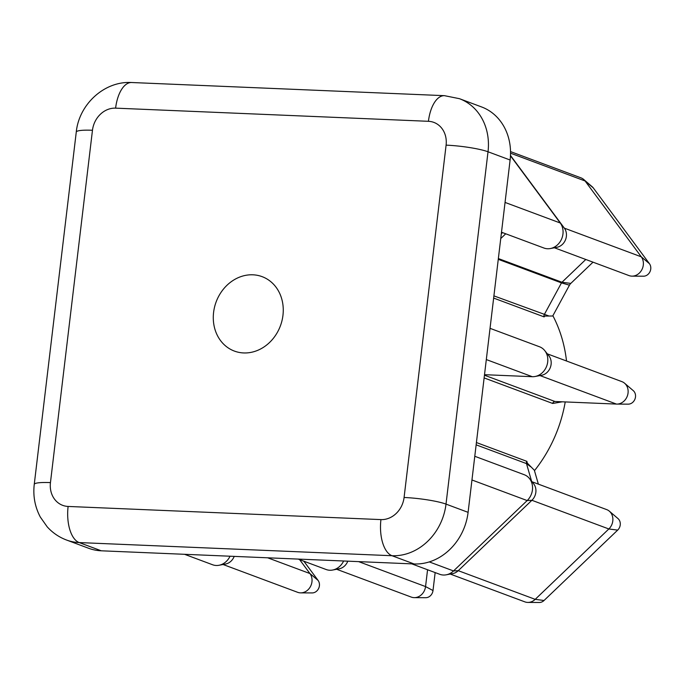 <?xml version="1.0" encoding="UTF-8"?>
<svg xmlns="http://www.w3.org/2000/svg" width="685" height="685" viewBox="0 0 685 685"><rect width="100%" height="100%" fill="white"/><g stroke="black" fill="none" stroke-linecap="round" stroke-linejoin="round"><path stroke-width="1.03" d="M213.592 312.411A39.713 34.284 -69.6 0 0 234.407 351.088A39.713 34.284 -69.6 0 0 282.956 315.331A39.713 34.284 -69.6 0 0 262.141 276.663A39.713 34.284 -69.6 0 0 213.592 312.411M303.866 561.212L318.097 580.426A7.561 6.525 110.4 0 1 319.407 585.761A7.561 6.525 110.4 0 1 312.129 592.927L300.724 592.867A11.679 10.087 -69.6 0 0 311.958 581.796A11.679 10.087 -69.6 0 0 309.937 573.55L299.628 559.636M223.062 564.5L297.675 592.319A11.679 10.087 -69.6 0 0 300.724 592.867M562.291 401.804L552.701 403.465A2.338 2.021 110.4 0 1 554.97 401.496L616.474 404.082A11.679 10.087 -69.6 0 0 616.808 404.09A11.679 10.087 -69.6 0 0 628.051 393.019A11.679 10.087 -69.6 0 0 624.583 383.223L633.257 390.638A7.561 6.525 110.4 0 1 635.492 396.983A7.561 6.525 110.4 0 1 628.222 404.15A7.561 6.525 110.4 0 1 627.999 404.141M531.586 481.195L526.491 463.608A2.338 2.021 110.4 0 1 526.911 461.365L527.287 463.086L534.334 470.227L538.367 484.132M609.333 511.164L617.998 518.588A7.561 6.525 110.4 0 1 620.233 524.933A7.561 6.525 110.4 0 1 617.673 530.113L544.036 600.497A7.561 6.525 110.4 0 1 539.326 602.483L527.912 602.423A11.679 10.087 -69.6 0 0 535.199 599.349L608.837 528.966A11.679 10.087 -69.6 0 0 612.792 520.968A11.679 10.087 -69.6 0 0 609.333 511.164A11.679 10.087 -69.6 0 0 606.67 509.597L532.048 481.778M234.201 556.391A11.679 10.087 110.4 0 1 225.57 564.029L219.012 565.271A15.575 13.443 -69.6 0 0 230.032 556.22M184.556 554.302L212.573 564.748A15.575 13.443 -69.6 0 0 219.012 565.271M544.746 350.609L548.899 355.84A11.679 10.087 110.4 0 1 551.108 364.343A11.679 10.087 110.4 0 1 541.664 375.252L535.105 376.485A15.575 13.443 -69.6 0 0 547.7 361.945A15.575 13.443 -69.6 0 0 544.746 350.609A15.575 13.443 -69.6 0 0 539.54 346.781L490.04 328.338M484.509 374.686L532.271 376.699A15.575 13.443 -69.6 0 0 535.105 376.485M529.488 478.558L533.641 483.79A11.679 10.087 110.4 0 1 535.85 492.292A11.679 10.087 110.4 0 1 531.894 500.29L458.256 570.673A11.679 10.087 110.4 0 1 452.768 573.585L446.209 574.818A15.575 13.443 -69.6 0 0 453.53 570.947L527.167 500.564A15.575 13.443 -69.6 0 0 532.442 489.895A15.575 13.443 -69.6 0 0 529.488 478.558A15.575 13.443 -69.6 0 0 524.282 474.731L474.782 456.278M583.646 179.427L592.311 186.851A7.561 6.525 110.4 0 1 593.244 187.853L649.44 263.699A7.561 6.525 110.4 0 1 650.75 269.042A7.561 6.525 110.4 0 1 643.472 276.201L632.067 276.141A11.679 10.087 -69.6 0 0 643.301 265.078A11.679 10.087 -69.6 0 0 641.288 256.824L585.084 180.977A11.679 10.087 -69.6 0 0 583.646 179.427A11.679 10.087 -69.6 0 0 580.983 177.852L510.522 151.59M554.405 247.782L629.027 275.593A11.679 10.087 -69.6 0 0 632.067 276.141M593.022 262.167L570.802 283.402A6.456 5.574 -69.6 0 0 569.466 285.166L552.726 316.008L544.815 316.068L544.138 316.898A2.338 2.021 110.4 0 1 544.25 314.646L561.477 282.896A2.338 2.021 110.4 0 1 561.965 282.254L585.795 259.478M510.479 155.452L564.346 228.148A11.679 10.087 110.4 0 1 566.367 236.402A11.679 10.087 110.4 0 1 556.922 247.302L550.363 248.544A15.575 13.443 -69.6 0 0 562.959 234.005A15.575 13.443 -69.6 0 0 560.262 223.002L510.462 155.795M501.497 232.215L543.916 248.021A15.575 13.443 -69.6 0 0 550.363 248.544M552.881 315.725A132.376 114.292 110.4 0 1 566.512 360.995M565.228 401.924A132.376 114.292 110.4 0 1 534.463 470.672M428.433 121.305L115.611 108.144A23.358 20.173 -69.6 0 0 92.466 130.27L50.45 482.608A23.358 20.173 -69.6 0 0 68.115 506.446L380.937 519.598A23.358 20.173 -69.6 0 0 404.082 497.481L446.098 145.143A23.358 20.173 -69.6 0 0 428.433 121.305A31.15 15.13 92.4 0 1 444.471 95.669L459.455 98.691L481.546 106.928A54.509 47.059 110.4 0 1 510.111 160.007L468.095 512.346A54.509 47.059 110.4 0 1 414.1 563.96L101.277 550.8A54.509 47.059 110.4 0 1 88.63 548.265L66.539 540.028A54.509 47.059 110.4 0 0 79.186 542.571L101.277 550.8M501.317 233.765L502.533 232.6M505.727 233.791L500.744 238.56M411.745 563.858L439.761 574.304A15.575 13.443 -69.6 0 0 446.209 574.818M298.155 559.08L326.171 569.526A15.575 13.443 -69.6 0 0 332.61 570.04A15.575 13.443 -69.6 0 0 343.63 560.998M450.25 574.056L524.873 601.867A11.679 10.087 -69.6 0 0 527.912 602.423M624.583 383.223A11.679 10.087 -69.6 0 0 621.929 381.648L547.306 353.837M435.146 572.583L433.006 590.538A7.561 6.525 110.4 0 1 425.727 597.705L414.322 597.645A11.679 10.087 -69.6 0 0 425.556 586.574L427.56 569.757M336.652 569.278L411.274 597.089A11.679 10.087 -69.6 0 0 414.322 597.645M347.8 561.169A11.679 10.087 110.4 0 1 339.169 568.807L332.61 570.04M471.956 479.979L527.167 500.564L531.894 500.29L608.837 528.966L617.673 530.113M616.474 404.082L539.977 375.568M532.271 376.699L486.316 359.565M493.911 295.877L548.659 315.896M544.138 316.898L493.645 298.078M552.701 403.465L484.124 377.914M476.417 442.544L526.911 461.365M510.111 160.007L488.02 151.77L446.012 504.109L468.095 512.346M414.1 563.96L392.008 555.723L79.186 542.571A31.15 15.13 92.4 0 1 68.115 506.446M404.082 497.481A31.15 4.256 6.8 0 1 446.012 504.109A54.509 47.059 110.4 0 1 392.008 555.723A31.15 15.13 92.4 0 1 380.937 519.598M459.455 98.691A54.509 47.059 110.4 0 1 488.02 151.77A31.15 4.256 -173.2 0 0 446.098 145.143M50.45 482.608A31.15 4.256 -173.2 0 0 34.25 484.406C32.914 496 34.944 506.883 40.321 517.064L47.154 526.774C52.557 532.767 59.013 537.186 66.539 540.028M34.25 484.406L76.266 132.068A31.15 4.256 6.8 0 1 92.466 130.27M76.266 132.068C78.946 104.522 104.214 80.864 131.64 82.517A31.15 15.13 92.4 0 0 115.611 108.144M649.44 263.699L641.288 256.824L564.346 228.148L560.262 223.002L505.05 202.426M569.466 285.166L561.477 282.896L498.269 259.332M498.363 258.553L561.965 282.254L570.802 283.402M593.244 187.853L585.084 180.977L510.539 153.192M544.036 600.497L535.199 599.349L458.256 570.673L453.53 570.947L429.272 561.905M530.669 466.742L526.491 463.608L476.144 444.839M484.449 375.209L554.97 401.496M318.097 580.426L309.937 573.55L267.689 557.804M433.006 590.538L425.556 586.574L358.615 561.623M628.222 404.15L616.808 404.09M444.471 95.669L131.64 82.517"/></g></svg>
